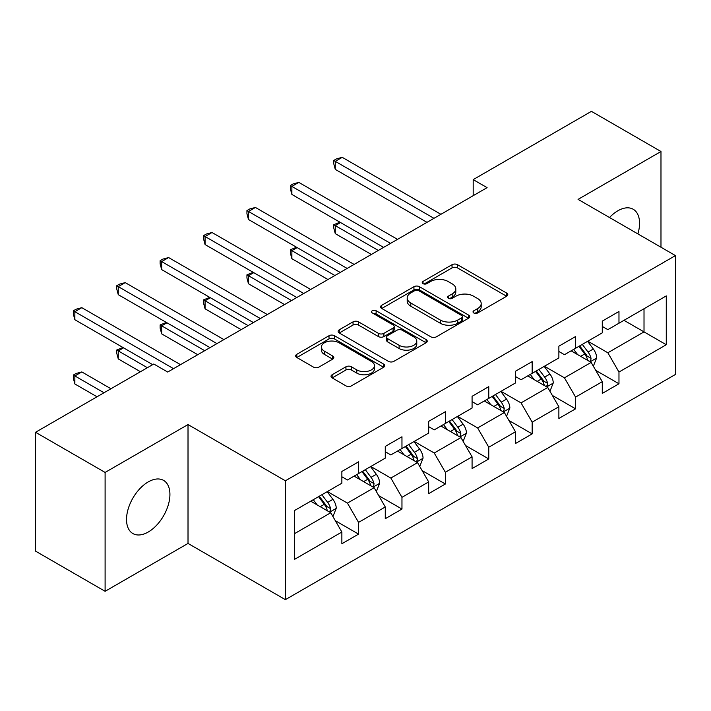 <?xml version="1.0" encoding="UTF-8"?>
<svg xmlns="http://www.w3.org/2000/svg" width="711" height="711" viewBox="0 0 711 711"><rect width="100%" height="100%" fill="white"/><g stroke="black" fill="none" stroke-linecap="round" stroke-linejoin="round"><path stroke-width="1.07" d="M473.819 312.982A2.702 1.564 0 0 0 477.641 312.982L506.659 296.229A3.866 2.231 0 0 0 507.787 294.647A3.866 2.231 0 0 0 506.659 293.074L457.502 264.696A3.866 2.231 0 0 0 452.045 264.696L423.027 281.449A2.702 1.564 0 0 0 422.236 282.551A2.702 1.564 0 0 0 423.027 283.653A2.702 1.564 0 0 0 426.849 283.653L430.608 281.485A12.363 7.137 0 0 1 448.081 281.485L452.178 283.849A12.363 7.137 0 0 1 455.795 288.897A12.363 7.137 0 0 1 452.178 293.945L448.428 296.105A2.702 1.564 0 0 0 447.628 297.216A2.702 1.564 0 0 0 448.428 298.318A2.702 1.564 0 0 0 452.249 298.318L456 296.149A12.363 7.137 0 0 1 473.482 296.149L477.579 298.513A12.363 7.137 0 0 1 481.196 303.561A12.363 7.137 0 0 1 477.579 308.601L473.819 310.769A2.702 1.564 0 0 0 473.028 311.88A2.702 1.564 0 0 0 473.819 312.982L473.819 310.769M148.226 532.032A30.689 17.722 120 0 0 168.276 504.988A30.689 17.722 120 0 0 163.574 480.396A30.689 17.722 120 0 0 148.226 481.916A30.689 17.722 120 0 0 128.176 508.96A30.689 17.722 120 0 0 132.886 533.552A30.689 17.722 120 0 0 148.226 532.032M637.891 233.901A30.689 17.722 120 0 0 633.208 209.256A30.689 17.722 120 0 0 617.859 210.776A30.689 17.722 120 0 0 609.514 217.522M332.153 374.741A3.866 2.231 0 0 0 331.024 376.323A3.866 2.231 0 0 0 332.153 377.897L345.946 385.86A3.866 2.231 0 0 0 351.412 385.86L383.629 367.258A3.866 2.231 0 0 0 384.767 365.676A3.866 2.231 0 0 0 383.629 364.103L334.481 335.725A3.866 2.231 0 0 0 329.015 335.725L296.789 354.327A3.866 2.231 0 0 0 295.66 355.9A3.866 2.231 0 0 0 296.789 357.482L313.453 367.098A3.866 2.231 0 0 0 318.91 367.098L332.704 359.135A3.866 2.231 0 0 0 333.832 357.562A3.866 2.231 0 0 0 332.704 355.98L324.438 351.216A10.327 5.964 0 0 1 321.416 346.995A10.327 5.964 0 0 1 327.789 341.484A10.327 5.964 0 0 1 339.049 342.782L371.409 361.464A10.327 5.964 0 0 1 374.439 365.676A10.327 5.964 0 0 1 368.058 371.186A10.327 5.964 0 0 1 356.798 369.898L351.412 366.787A3.866 2.231 0 0 0 345.946 366.787L332.153 374.741L332.153 377.897M188.015 424.565L105.104 472.433L35.55 432.279L35.55 551.141L105.104 591.303L188.015 543.435L285.387 599.657L285.387 480.787L188.015 424.565L188.015 543.435M660.981 247.232L660.981 151.505L578.07 199.373L675.45 255.587L285.387 480.787M660.981 151.505L591.428 111.343L473.188 179.616L473.188 195.676M35.55 432.279L153.789 364.014L167.707 372.04L487.097 187.642L473.188 179.616M430.875 336.827A3.866 2.231 0 0 0 436.341 336.827L468.567 318.226A3.866 2.231 0 0 0 469.695 316.644A3.866 2.231 0 0 0 468.567 315.071L419.41 286.693A3.866 2.231 0 0 0 413.944 286.693L381.718 305.295A3.866 2.231 0 0 0 380.589 306.868A3.866 2.231 0 0 0 381.718 308.45L430.875 336.827M373.382 313.56A2.702 1.564 0 0 1 376.119 313.942L376.119 310.734L426.102 339.582A3.866 2.231 0 0 1 427.231 341.164A3.866 2.231 0 0 1 426.102 342.738L393.876 361.348A3.866 2.231 0 0 1 388.41 361.348L339.254 332.961L339.254 329.806A3.866 2.231 0 0 0 338.125 331.388A3.866 2.231 0 0 0 339.254 332.961M339.254 329.806L353.047 321.852A3.866 2.231 0 0 1 358.513 321.852L378.448 333.361A3.866 2.231 0 0 0 383.904 333.361L393.059 328.073A3.866 2.231 0 0 0 394.187 326.5A3.866 2.231 0 0 0 393.059 324.927L372.297 312.938A2.702 1.564 0 0 1 371.506 311.836A2.702 1.564 0 0 1 373.177 310.396A2.702 1.564 0 0 1 376.119 310.734M285.387 599.657L675.45 374.457L675.45 255.587M335.325 520.71L358.557 534.121L358.557 522.389L385.273 506.97L385.273 518.701L401.964 509.058L401.964 497.336L428.671 481.916L428.671 493.638L445.362 484.004L445.362 472.273L472.077 456.853L472.077 468.585L488.768 458.942L488.768 447.219L515.475 431.799L515.475 443.522L532.166 433.888L532.166 422.165L558.873 406.736L558.873 418.468L575.572 408.825L575.572 397.102L602.279 381.683L602.279 393.405L618.97 383.771L618.97 372.049L666.269 344.737L666.269 295.909L644.015 308.761L644.015 331.886L666.269 344.737M358.557 534.121L341.867 543.755L341.867 532.032L294.567 559.335L294.567 510.507L341.867 483.196L341.867 471.473L358.557 461.839L358.557 473.562L385.273 458.142L385.273 446.41L401.964 436.776L401.964 448.499L428.671 433.079L428.671 421.356L445.362 411.722L445.362 423.445L472.077 408.025L472.077 396.303L488.768 386.66L488.768 398.391L515.475 382.971L515.475 371.24L532.166 361.606L532.166 373.328L558.873 357.909L558.873 346.186L575.572 336.543L575.572 348.274L602.279 332.855L602.279 321.123L618.97 311.489L618.97 323.212L666.269 295.909M354.105 476.13L374.137 487.693L347.43 503.112L327.398 491.55M341.867 476.77L347.43 479.987L358.557 473.562M347.43 503.112L358.557 522.389M374.137 487.693L385.273 506.97M397.511 451.076L417.544 462.639L390.837 478.059L370.804 466.496M385.273 451.716L390.837 454.924L401.964 448.499M390.837 478.059L401.964 497.336M417.544 462.639L428.671 481.916M440.909 426.013L460.941 437.585L434.234 453.005L414.202 441.433M428.671 426.653L434.234 429.871L445.362 423.445M434.234 453.005L445.362 472.273M460.941 437.585L472.077 456.853M484.315 400.96L504.348 412.522L477.641 427.942L457.608 416.379M472.077 401.599L477.641 404.817L488.768 398.391M477.641 427.942L488.768 447.219M504.348 412.522L515.475 431.799M527.713 375.897L547.746 387.468L521.039 402.888L501.006 391.317M515.475 376.546L521.039 379.754L532.166 373.328M521.039 402.888L532.166 422.165M547.746 387.468L558.873 406.736M571.12 350.843L591.152 362.406L564.445 377.825L544.413 366.263M558.873 351.483L564.445 354.7L575.572 348.274M564.445 377.825L575.572 397.102M591.152 362.406L602.279 381.683M623.982 320.323L644.015 331.886L607.843 352.772L587.81 341.2M602.279 326.429L607.843 329.637L618.97 323.212M607.843 352.772L618.97 372.049M105.104 472.433L105.104 591.303M294.567 533.632L330.739 512.755L310.707 501.193M330.739 512.755L341.867 532.032M595.738 370.36L618.97 383.771M552.34 395.414L575.572 408.825M508.934 420.477L532.166 433.888M465.536 445.53L488.768 458.942M422.13 470.593L445.362 484.004M378.732 495.647L401.964 509.058M474.904 313.364L477.579 311.818A12.363 7.137 0 0 0 481.196 306.77L481.196 303.561M455.795 288.897L455.795 292.105A12.363 7.137 0 0 1 452.178 297.154L449.503 298.7M506.605 296.256L457.502 267.905A3.866 2.231 0 0 0 452.045 267.905L424.103 284.036M468.513 318.252L419.41 289.901A3.866 2.231 0 0 0 413.944 289.901L381.771 308.476M461.732 317.746A2.702 1.564 0 0 0 462.532 316.644A2.702 1.564 0 0 0 461.732 315.542L418.592 290.63A2.702 1.564 0 0 0 414.762 290.63L410.807 292.914A12.363 7.137 0 0 0 407.19 297.962A12.363 7.137 0 0 0 410.807 303.01L440.296 320.039A12.363 7.137 0 0 0 457.777 320.039L461.732 317.746L461.732 320.963A2.702 1.564 0 0 0 462.532 319.861L462.532 316.644M407.19 297.962L407.19 301.171A12.363 7.137 0 0 0 410.807 306.219L410.807 303.01M461.732 320.963L457.777 323.247A12.363 7.137 0 0 1 440.296 323.247L410.807 306.219M339.307 332.997L353.047 325.06L353.047 321.852M394.187 326.5L394.187 329.708A3.866 2.231 0 0 1 393.059 331.29L383.904 336.57A3.866 2.231 0 0 1 378.448 336.57L358.513 325.06A3.866 2.231 0 0 0 353.047 325.06M376.119 313.942L426.049 342.773M399.129 345.297A10.327 5.964 0 0 0 410.389 346.595A10.327 5.964 0 0 0 416.77 341.084A10.327 5.964 0 0 0 413.74 336.863L402.337 330.286A3.866 2.231 0 0 0 396.88 330.286L387.726 335.565A3.866 2.231 0 0 0 386.597 337.138A3.866 2.231 0 0 0 387.726 338.72L399.129 345.297L399.129 348.514A10.327 5.964 0 0 0 410.389 349.803A10.327 5.964 0 0 0 416.77 344.293L416.77 341.084M386.597 337.138L386.597 340.356A3.866 2.231 0 0 0 387.726 341.929L387.726 338.72M399.129 348.514L387.726 341.929M374.439 365.676L374.439 368.893A10.327 5.964 0 0 1 368.058 374.404A10.327 5.964 0 0 1 356.798 373.106L351.412 369.996A3.866 2.231 0 0 0 345.946 369.996L332.206 377.932M321.416 346.995L321.416 350.212A10.327 5.964 0 0 0 324.438 354.425L324.438 351.216M332.65 359.162L324.438 354.425M383.585 367.285L334.481 338.934A3.866 2.231 0 0 0 329.015 338.934L296.843 357.509M593.347 366.218L596.653 357.873A10.425 6.017 -120 0 0 593.33 348.994L587.588 341.333M577.581 354.567L573.679 349.368M340.56 222.552L335.272 225.6L335.272 233.635L371.355 254.467M589.535 361.472L590.797 360.139L591.028 358.317A10.425 6.017 -120 0 0 588.041 352.052L582.3 344.382M579.687 345.893L586.06 354.398A5.315 3.066 60 0 1 587.028 356.007L591.028 358.317M578.967 346.31L584.709 353.98A10.425 6.017 60 0 1 587.686 360.246M335.272 233.635L333.743 227.929L333.743 224.72L378.314 250.45M333.743 224.72L339.947 222.196M433.959 218.321L335.272 161.353L342.231 157.335L440.909 214.304M427 222.339L335.272 169.378L335.272 161.353L333.743 160.464L336.525 158.855L342.231 157.335M335.272 169.378L333.743 163.681L333.743 160.464M549.95 391.272L553.256 382.936A10.425 6.017 -120 0 0 549.932 374.057L544.191 366.387M534.174 379.63L530.273 374.421M297.162 247.606L291.874 250.663L291.874 258.688L327.958 279.521M546.137 386.535L547.399 385.202L547.63 383.38A10.425 6.017 -120 0 0 544.644 377.106L538.902 369.444M536.29 370.946L542.662 379.452A5.315 3.066 60 0 1 543.622 381.069L547.63 383.38M535.561 371.373L541.302 379.034A10.425 6.017 60 0 1 544.288 385.309M291.874 258.688L290.346 252.992L290.346 249.774L334.908 275.504M290.346 249.774L296.549 247.25M506.543 416.326L509.858 407.99A10.425 6.017 -120 0 0 506.525 399.111L500.784 391.45M490.777 404.683L486.875 399.484M253.756 272.668L248.468 275.717L248.468 283.751L284.551 304.584M502.73 411.589L503.992 410.256L504.223 408.434A10.425 6.017 -120 0 0 501.237 402.168L495.496 394.498M492.883 396.009L499.255 404.515A5.315 3.066 60 0 1 500.224 406.123L504.223 408.434M492.163 396.427L497.904 404.097A10.425 6.017 60 0 1 500.891 410.363M248.468 283.751L246.939 278.045L246.939 274.837L291.51 300.566M246.939 274.837L253.143 272.313M390.552 243.384L291.874 186.406L298.824 182.389L397.511 239.367M383.602 247.401L291.874 194.441L291.874 186.406L290.346 185.527L293.128 183.918L298.824 182.389M291.874 194.441L290.346 188.735L290.346 185.527M347.155 268.438L248.468 211.469L255.427 207.452L354.105 264.421M340.196 272.455L248.468 219.495L248.468 211.469L246.939 210.58L249.721 208.972L255.427 207.452M248.468 219.495L246.939 213.798L246.939 210.58M463.145 441.389L466.452 433.052A10.425 6.017 -120 0 0 463.128 424.174L457.386 416.504M447.37 429.746L443.468 424.538M210.358 297.722L205.07 300.771L205.07 308.805L241.153 329.637M459.333 436.652L460.595 435.319L460.826 433.497A10.425 6.017 -120 0 0 457.84 427.222L452.098 419.561M449.485 421.063L455.858 429.568A5.315 3.066 60 0 1 456.817 431.186L460.826 433.497M448.757 421.49L454.498 429.151A10.425 6.017 60 0 1 457.484 435.425M205.07 308.805L203.542 303.108L203.542 299.891L248.103 325.62M203.542 299.891L209.745 297.367M419.739 466.443L423.054 458.106A10.425 6.017 -120 0 0 419.721 449.228L413.98 441.567M403.972 454.8L400.071 449.592M166.952 322.776L161.664 325.834L161.664 333.868L197.747 354.7M415.926 461.706L417.197 460.373L417.419 458.551A10.425 6.017 -120 0 0 414.433 452.285L408.692 444.615M406.079 446.126L412.451 454.631A5.315 3.066 60 0 1 413.42 456.24L417.419 458.551M405.359 446.544L411.1 454.213A10.425 6.017 60 0 1 414.086 460.479M161.664 333.868L160.135 328.162L160.135 324.945L204.706 350.683M160.135 324.945L166.338 322.43M376.341 491.505L379.647 483.169A10.425 6.017 -120 0 0 376.323 474.29L370.582 466.62M360.566 479.863L356.664 474.655M123.554 347.839L118.266 350.887L118.266 358.922L140.44 371.72M372.528 486.768L373.79 485.426L374.022 483.613A10.425 6.017 -120 0 0 371.035 477.339L365.294 469.678M362.681 471.18L369.053 479.685A5.315 3.066 60 0 1 370.013 481.303L374.022 483.613M361.952 471.597L367.694 479.267A10.425 6.017 60 0 1 370.68 485.542M118.266 358.922L116.737 353.216L116.737 350.008L147.39 367.711M116.737 350.008L122.941 347.483M303.748 293.501L205.07 236.523L212.02 232.506L310.707 289.484M296.798 297.509L205.07 244.557L205.07 236.523L203.542 235.643L206.323 234.035L212.02 232.506M205.07 244.557L203.542 238.852L203.542 235.643M260.35 318.555L161.664 261.577L168.623 257.569L267.3 314.538M253.392 322.572L161.664 269.611L161.664 261.577L160.135 260.697L162.917 259.088L168.623 257.569M161.664 269.611L160.135 263.905L160.135 260.697M216.944 343.609L118.266 286.64L125.216 282.623L223.903 339.6M209.994 347.626L118.266 294.674L118.266 286.64L116.737 285.751L119.519 284.151L125.216 282.623M118.266 294.674L116.737 288.968L116.737 285.751M173.546 368.671L74.859 311.694L81.818 307.676L180.505 364.654M152.678 364.654L74.859 319.728L74.859 311.694L73.331 310.814L76.113 309.205L81.818 307.676M74.859 319.728L73.331 314.022L73.331 310.814M332.935 516.559L336.25 508.223A10.425 6.017 -120 0 0 332.917 499.344L327.176 491.683M317.168 504.917L313.267 499.709M110.943 388.748L81.818 371.933L74.859 375.95L74.859 383.976L97.034 396.782M329.122 511.822L330.393 510.489L330.615 508.667A10.425 6.017 -120 0 0 327.629 502.401L321.887 494.732M319.275 496.242L325.647 504.748A5.315 3.066 60 0 1 326.616 506.356L330.615 508.667M318.555 496.66L324.296 504.321A10.425 6.017 60 0 1 327.282 510.596M74.859 383.976L73.331 378.279L73.331 375.061L103.993 392.765M73.331 375.061L76.113 373.462L81.818 371.933M477.579 311.818L477.579 308.601M448.428 298.318L448.428 296.105M452.178 297.154L452.178 293.945M423.027 283.653L423.027 281.449M452.045 267.905L452.045 264.696M457.502 267.905L457.502 264.696M506.659 296.229L506.659 293.074M381.718 308.45L381.718 305.295M413.944 289.901L413.944 286.693M419.41 289.901L419.41 286.693M468.567 318.226L468.567 315.071M440.296 323.247L440.296 320.039M457.777 323.247L457.777 320.039M358.513 325.06L358.513 321.852M378.448 336.57L378.448 333.361M383.904 336.57L383.904 333.361M393.059 331.29L393.059 328.073M426.102 342.738L426.102 339.582M345.946 369.996L345.946 366.787M351.412 369.996L351.412 366.787M356.798 373.106L356.798 369.898M332.704 359.135L332.704 355.98M296.789 357.482L296.789 354.327M329.015 338.934L329.015 335.725M334.481 338.934L334.481 335.725M383.629 367.258L383.629 364.103M590.121 361.81L596.591 358.077M588.041 352.052L593.33 348.994M580.629 356.335L584.709 353.98M546.715 386.873L553.185 383.14M544.644 377.106L549.932 374.057M537.223 381.389L541.302 379.034M503.317 411.927L509.787 408.194M501.237 402.168L506.525 399.111M493.825 406.452L497.904 404.097M459.919 436.989L466.38 433.248M457.84 427.222L463.128 424.174M450.419 431.506L454.498 429.151M416.513 462.043L422.983 458.311M414.433 452.285L419.721 449.228M407.021 456.56L411.1 454.213M373.115 487.106L379.576 483.364M371.035 477.339L376.323 474.29M363.614 481.623L367.694 479.267M329.708 512.16L336.179 508.427M327.629 502.401L332.917 499.344M320.217 506.676L324.296 504.321"/></g></svg>
